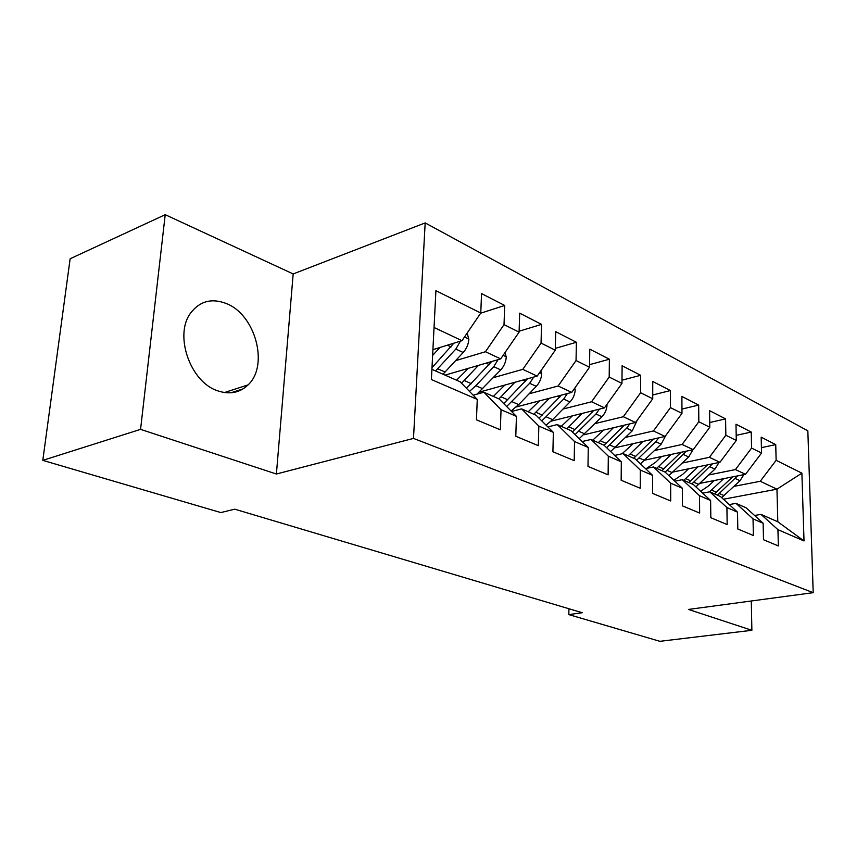 <?xml version="1.0" encoding="UTF-8"?>
<svg xmlns="http://www.w3.org/2000/svg" width="856" height="856" viewBox="0 0 856 856"><rect width="100%" height="100%" fill="white"/><g stroke="black" fill="none" stroke-linecap="round" stroke-linejoin="round"><path stroke-width="1.28" d="M217.681 390.807C229.654 394.819 239.787 392.84 248.09 384.879C269.094 365.598 255.516 314.676 226.284 303.527C211.849 297.963 200.036 301.034 190.856 312.729C173.693 334.643 190.193 382.193 217.681 390.807M165.219 214.685L140.566 429.359L276.392 474.01L293.18 273.941L165.219 214.685L70.139 258.758L42.8 460.368L220.827 512.573L234.747 509.181L582.273 612.725L568.823 614.608L659.88 641.315L751.878 630.294L751.29 600.987M293.18 273.941L425.175 222.913L807.839 430.814L813.2 592.673L413.491 438.411L425.175 222.913M723.427 499.23L776.959 489.172L801.89 473.154L776.135 460.314L775.729 444.628L761.177 437.159L761.54 453.038L751.579 448.073L751.247 432.055L736 424.234L736.278 440.444L725.835 435.233L725.588 418.884L709.603 410.677L709.785 427.23L698.828 421.762L698.678 405.07L681.89 396.446L681.975 413.362L670.462 407.617L670.409 390.55L652.754 381.487L652.732 398.778L640.62 392.744L640.684 375.292L622.109 365.747L621.959 383.435L609.194 377.068L609.386 359.22L589.805 349.162L589.517 367.256L576.045 360.536L576.388 342.272L555.715 331.657L555.277 350.19L541.046 343.085L541.538 324.381L519.688 313.168L519.089 332.139L504.024 324.627L504.698 305.464L481.554 293.587L480.762 313.029L461.994 340.677L434.046 327.495M801.89 473.154L804.019 540.96L777.933 529.661L760.984 514.36L754.585 515.494M480.762 313.029L435.918 290.666L431.392 379.54L477.274 399.41L476.439 419.815L500.332 429.787L501.038 409.714L516.425 416.369L515.793 436.25L538.328 445.666L538.841 426.085L553.361 432.376L552.912 451.754L574.194 460.646L574.547 441.546L588.275 447.495L587.986 466.413L608.113 474.812L608.316 456.184L621.317 461.812L621.167 480.27L640.235 488.241L640.309 470.04L652.636 475.38L652.614 493.409L670.708 500.963L670.655 483.191L682.371 488.262L682.457 505.875L699.652 513.054L699.491 495.678L710.619 500.493L710.822 517.73L727.172 524.557L726.915 507.555L737.519 512.145L737.808 528.997L753.376 535.503L753.034 518.864L763.135 523.241L763.509 539.74L778.361 545.935L777.933 529.661M455.67 360.633L485.459 351.73L500.653 358.899L445.056 375.142M504.024 324.627L485.459 351.73M519.089 332.139L500.653 358.899M431.916 369.343L460.164 381.797L477.274 399.41M493.43 377.646L522.802 369.343L537.172 376.116L479.531 392.059M541.046 343.085L522.802 369.343M555.277 350.19L537.172 376.116M501.038 409.714L483.875 392.241L473.175 395.194M483.875 392.241L499.219 399.014L516.425 416.369M529.147 393.76L558.133 386.002L571.733 392.412L516.307 406.953M576.045 360.536L558.133 386.002M589.517 367.256L571.733 392.412M538.841 426.085L521.604 408.868L511.578 411.479M521.604 408.868L536.102 415.256L553.361 432.376M563.002 409.04L591.582 401.774L604.475 407.852L551.05 421.173M609.194 377.068L591.582 401.774M621.959 383.435L604.475 407.852M574.547 441.546L557.267 424.587L547.851 426.909M557.267 424.587L570.984 430.632L588.275 447.495M595.123 423.56L623.318 416.733L635.559 422.5L583.942 434.762M640.62 392.744L623.318 416.733M652.732 398.778L635.559 422.5M608.316 456.184L591.025 439.46L582.166 441.536M591.025 439.46L604.026 445.195L621.317 461.812M625.65 437.363L653.449 430.943L665.091 436.432L615.132 447.742M670.462 407.617L653.449 430.943M681.975 413.362L665.091 436.432M640.309 470.04L623.029 453.562L614.672 455.424M623.029 453.562L635.366 459.009L652.636 475.38M654.701 450.491L682.114 444.457L693.189 449.678L644.761 460.154M698.828 421.762L682.114 444.457M709.785 427.23L693.189 449.678M670.655 483.191L653.417 466.959L645.52 468.628M653.417 466.959L665.144 472.127L686.223 451.187M682.371 488.262L665.144 472.127M682.36 463.021L709.399 457.318L719.96 462.294L672.966 472.031M725.835 435.233L709.399 457.318M736.278 440.444L719.96 462.294M699.491 495.678L682.296 479.681L674.828 481.19M682.296 479.681L693.456 484.603L710.619 500.493M708.747 474.962L735.422 469.58L745.49 474.331L699.833 483.383M751.579 448.073L735.422 469.58M761.54 453.038L745.49 474.331M726.915 507.555L709.795 491.804L702.712 493.163M709.795 491.804L720.42 496.48L737.519 512.145M733.945 486.379L760.246 481.286L776.959 489.172L777.804 521.775L760.984 514.36M776.135 460.314L760.246 481.286M753.034 518.864L735.989 503.349L729.259 504.591M735.989 503.349L746.122 507.811L763.135 523.241M140.566 429.359L42.8 460.368M813.2 592.673L688.427 609.44L751.878 630.294M276.392 474.01L413.491 438.411M568.93 608.744L568.823 614.608M432.911 349.665L461.994 340.677M804.019 540.96L777.804 521.775M775.729 444.628L761.412 447.635M751.247 432.055L736.192 435.351M725.588 418.884L709.731 422.511M698.678 405.07L681.954 409.061M670.409 390.55L652.743 394.969M640.684 375.292L621.991 380.182M609.386 359.22L589.559 364.667M576.388 342.272L555.319 348.371M541.538 324.381L519.111 331.219M504.698 305.464L480.633 313.21M714.311 480.516L708.693 485.812L700.657 491.269M723.716 478.654L709.506 491.858M743.875 474.652L740.012 480.719L721.683 497.636M732.683 476.878L714.439 493.848M717.446 495.175L737.551 475.904M688.566 468.799L682.821 474.278L673.843 480.27M698.057 466.83L683.751 480.323M719.008 462.497L714.942 469.109L695.896 486.861M707.463 464.883L688.77 482.538M691.905 483.918L712.481 463.845M661.592 456.515L655.717 462.197L646.58 468.403M671.179 454.44L656.616 468.371M692.953 449.721L688.695 456.954L668.857 475.604M681.034 452.3L661.87 470.682M633.301 443.622L621.98 453.798M642.974 441.439L628.165 455.831M665.818 435.426L661.164 444.2L640.47 463.845M653.331 439.085L633.675 458.26M636.629 460.207L655.782 441.707L658.681 437.876M603.608 430.087L592.705 440.209M613.367 427.775L598.28 442.659M637.239 420.178L632.274 430.825L610.628 451.54M624.238 425.186L604.058 445.227M606.647 447.709L626.624 428.203L629.77 423.88M572.386 415.856L561.279 426.352M582.23 413.395L566.865 428.824M606.904 404.46L607.032 404.942C606.797 409.478 605.085 413.405 601.907 416.754L579.212 438.657M593.647 410.548L572.386 432.002M575.072 434.623L595.958 414.004L599.371 409.125M539.537 400.854L528.206 411.779M549.456 398.254L533.802 414.25M574.75 388.143L575.2 389.833C574.922 394.466 573.178 398.5 569.946 401.956L552.602 419.665L546.085 425.154M512.701 411.19L512.348 410.142M561.45 395.108L539.002 418.135M541.795 420.906L563.687 399.057L567.378 393.546M504.901 385.04L493.345 396.414M514.905 382.268L498.952 398.885M540.842 370.862L541.655 373.901C541.345 378.641 539.548 382.793 536.273 386.356L518.683 404.642L511.096 410.998M527.51 378.791L503.756 403.583M506.656 406.514L529.671 383.295L533.663 377.089M468.36 368.326L456.558 380.203M478.429 365.394L461.566 383.231M505.029 352.544L506.249 357.091C505.896 361.949 504.066 366.218 500.739 369.899L476.953 394.156M491.697 361.51L466.477 388.303M469.484 391.395L475.883 385.682L493.762 366.668L498.064 359.648M439.856 347.525L432.622 355.433M467.151 333.07L468.842 339.329C468.446 344.305 466.552 348.692 463.192 352.501L442.991 374.222M453.83 343.203L432.002 367.695M435.554 370.958L455.809 349.088L460.442 341.148M230.906 392.808L243.072 388.892M716.333 492.189L711.55 490.071M724.058 495.603L719.34 493.516M740.012 480.719L735.336 478.558M690.685 480.826L685.677 478.611M698.764 484.4L693.831 482.217M706.938 465.407L706.318 465.118M714.942 469.109L710.052 466.852M663.817 468.928L658.574 466.595M672.281 472.673L667.113 470.383M680.295 453.07L679.418 452.653M688.695 456.954L683.559 454.579M635.655 456.451L630.144 454.012M644.525 460.378L639.1 457.981M652.358 440.123L651.181 439.577M661.164 444.2L655.782 441.707M606.08 443.344L600.291 440.786M615.4 447.474L609.697 444.949M623.018 426.534L621.51 425.839M632.274 430.825L626.624 428.203M574.986 429.584L568.898 426.887M584.798 433.917L578.806 431.264M592.17 412.25L590.308 411.383M601.907 416.754L595.958 414.004M575.125 389.544L574.098 389.052M542.276 415.085L535.867 412.25M552.602 419.665L546.288 416.872M559.696 397.205L557.438 396.157M569.946 401.956L563.687 399.057M541.57 373.601L539.59 372.66M507.801 399.816L501.038 396.82M518.683 404.642L512.038 401.689M525.466 381.348L522.77 380.096M536.273 386.356L529.671 383.295M506.174 356.781L503.103 355.326M471.41 383.702L464.273 380.535M482.902 388.795L475.883 385.682M489.322 364.603L486.144 363.137M500.739 369.899L493.762 366.668M468.756 339.008L464.498 336.986M432.965 366.668L432.066 366.272M445.109 372.05L437.694 368.765M451.112 346.905L447.399 345.193M463.192 352.501L455.809 349.088M224.422 392.551L248.09 384.879"/></g></svg>
